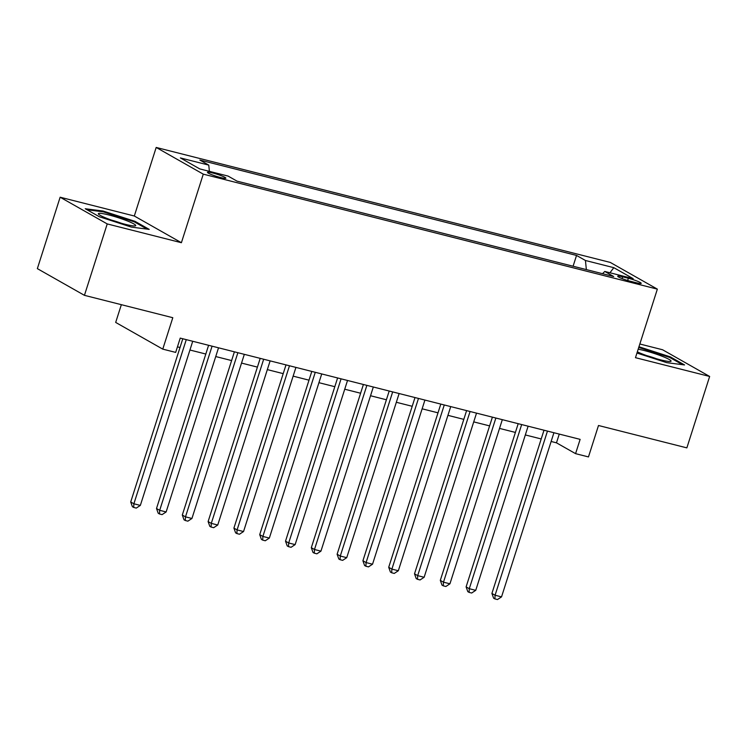 <?xml version="1.0" encoding="UTF-8"?>
<svg xmlns="http://www.w3.org/2000/svg" width="747" height="747" viewBox="0 0 747 747"><rect width="100%" height="100%" fill="white"/><g stroke="black" fill="none" stroke-linecap="round" stroke-linejoin="round"><path stroke-width="1.12" d="M220.738 177.571A9.655 1.092 17.7 0 0 225.865 178.197A9.655 1.092 17.7 0 0 212.596 172.959A9.655 1.092 17.7 0 0 207.47 172.324A9.655 1.092 17.7 0 0 220.738 177.571M121.35 304.683L115.682 322.424L162.771 349.129L175.676 352.397L180.232 338.111L580.13 439.367L575.573 453.653L588.468 456.921L598.496 425.501L686.857 447.873L709.65 376.46L662.561 349.755L639.843 344.003M60.143 197.217L37.35 268.631L84.439 295.336L107.223 223.923L181.4 242.71L203.277 174.154L156.188 147.448L134.311 216.004L60.143 197.217L107.223 223.923M203.277 174.154L657.351 289.126L610.271 262.421L156.188 147.448M628.358 278.267L622.681 276.829A9.356 1.055 17.7 0 0 617.713 276.222A9.356 1.055 17.7 0 0 630.571 281.302L636.248 282.74A9.356 1.055 17.7 0 0 641.206 283.346A9.356 1.055 17.7 0 0 628.358 278.267L627.648 280.489M586.358 269.592L585.443 260.488L576.535 255.437L199.86 160.063L208.768 165.115L180.382 157.925L199.729 168.897L228.106 176.087L237.014 181.138L613.689 276.511L604.781 271.46L602.512 273.682M585.443 260.488L613.819 267.678L633.167 278.65L604.781 271.46M162.771 349.129L172.8 317.708L84.439 295.336M657.351 289.126L635.473 357.682L709.65 376.46M551.127 441.477L556.478 442.831L575.573 453.653M177.441 346.851L180.008 347.504M189.934 350.016L205.808 354.031M215.734 356.543L231.607 360.568M241.533 363.079L257.407 367.104M267.333 369.616L283.206 373.631M293.132 376.143L309.006 380.167M318.932 382.679L334.805 386.694M344.731 389.215L360.605 393.23M370.531 395.742L386.404 399.766M396.33 402.278L412.204 406.293M422.13 408.805L438.003 412.83M447.929 415.341L463.803 419.366M473.729 421.878L489.602 425.893M499.528 428.404L515.402 432.429M525.328 434.941L541.202 438.956M559.27 434.091L556.478 442.831M573.089 266.231L576.535 255.437M208.768 165.115L209.393 171.343M609.954 272.767L613.819 267.678M636.958 353.042L666.744 362.659L684.551 364.947L670.376 356.898L638.965 346.757M181.4 242.71L134.311 216.004M99.416 216.779L131.407 227.107L149.213 229.385L135.03 221.345L103.039 211.018L85.233 208.74L99.416 216.779M670.124 357.682L670.376 356.898M102.797 211.775L103.039 211.018M134.777 222.12L135.03 221.345M543.993 430.225L491.909 593.435L495.084 595.238L547.467 431.103M501.536 596.872L497.465 599.552L494.887 598.898L495.084 595.238L501.536 596.872L553.919 432.737M494.887 598.898L493.608 598.179L491.909 593.435M637.34 351.837A19.618 2.222 17.7 0 0 660.656 359.877A19.618 2.222 17.7 0 0 670.573 361.455A19.618 2.222 17.7 0 0 664.046 357.038A19.618 2.222 17.7 0 0 644.11 350.502A19.618 2.222 17.7 0 0 638.181 349.204M656.604 358.784A13.427 1.522 17.7 0 0 646.865 355.675M638.75 347.43L669.639 357.402L682.459 364.676M135.702 225.659A19.618 2.222 17.7 0 0 118.259 217.694A19.618 2.222 17.7 0 0 98.38 213.614A19.618 2.222 17.7 0 0 98.585 214.202A19.618 2.222 17.7 0 0 116.364 221.747A19.618 2.222 17.7 0 0 135.226 225.902A19.618 2.222 17.7 0 0 135.702 225.659M121.257 223.232A13.427 1.522 17.7 0 0 111.518 220.122M87.035 209.758L103.301 211.84L134.292 221.85L147.122 229.124M518.194 423.689L466.109 586.899L469.284 588.701L521.667 424.567M475.736 590.335L471.665 593.025L469.088 592.371L469.284 588.701L475.736 590.335L528.12 426.201M469.088 592.371L467.809 591.643L466.109 586.899M492.394 417.153L440.31 580.372L443.485 582.174L495.868 418.04M449.937 583.809L445.866 586.488L443.279 585.835L443.485 582.174L449.937 583.809L502.32 419.674M443.279 585.835L442.009 585.116L440.31 580.372M466.595 410.626L414.51 573.836L417.685 575.638L470.068 411.504M424.137 577.272L420.066 579.952L417.48 579.298L417.685 575.638L424.137 577.272L476.521 413.138M417.48 579.298L416.21 578.58L414.51 573.836M440.795 404.09L388.711 567.3L391.886 569.111L444.269 404.967M398.338 570.736L394.267 573.425L391.68 572.772L391.886 569.111L398.338 570.736L450.721 406.601M391.68 572.772L390.41 572.043L388.711 567.3M414.996 397.563L362.911 560.773L366.086 562.575L418.469 398.44M372.538 564.209L368.467 566.889L365.881 566.235L366.086 562.575L372.538 564.209L424.922 400.075M365.881 566.235L364.611 565.516L362.911 560.773M389.196 391.026L337.112 554.237L340.287 556.039L392.67 391.904M346.739 557.673L342.668 560.353L340.081 559.699L340.287 556.039L346.739 557.673L399.122 393.538M340.081 559.699L338.811 558.98L337.112 554.237M363.397 384.49L311.312 547.7L314.487 549.512L366.87 385.377M320.939 551.146L316.868 553.826L314.282 553.172L314.487 549.512L320.939 551.146L373.323 387.002M314.282 553.172L313.012 552.453L311.312 547.7M337.597 377.963L285.513 541.173L288.687 542.976L341.071 378.841M295.14 544.61L291.069 547.29L288.482 546.636L288.687 542.976L295.14 544.61L347.523 380.475M288.482 546.636L287.212 545.917L285.513 541.173M311.798 371.427L259.713 534.637L262.888 536.439L315.271 372.305M269.34 538.073L265.269 540.763L262.683 540.109L262.888 536.439L269.34 538.073L321.724 373.939M262.683 540.109L261.413 539.381L259.713 534.637M285.998 364.891L233.914 528.11L237.088 529.912L289.472 365.778M243.541 531.547L239.47 534.226L236.883 533.573L237.088 529.912L243.541 531.547L295.924 367.412M236.883 533.573L235.613 532.854L233.914 528.11M260.199 358.364L208.114 521.574L211.289 523.376L263.672 359.242M217.741 525.01L213.67 527.69L211.084 527.037L211.289 523.376L217.741 525.01L270.125 360.876M211.084 527.037L209.814 526.318L208.114 521.574M234.399 351.828L182.305 515.038L185.489 516.849L237.873 352.705M191.942 518.474L187.87 521.163L185.284 520.51L185.489 516.849L191.942 518.474L244.325 354.339M185.284 520.51L184.014 519.781L182.305 515.038M208.6 345.301L156.506 508.511L159.69 510.313L212.073 346.178M166.142 511.947L162.071 514.627L159.484 513.973L159.69 510.313L166.142 511.947L218.526 347.813M159.484 513.973L158.215 513.254L156.506 508.511M182.8 338.764L130.706 501.975L133.89 503.777L186.274 339.642M140.343 505.411L136.271 508.091L133.685 507.437L133.89 503.777L140.343 505.411L192.726 341.276M133.685 507.437L132.415 506.718L130.706 501.975M622.111 278.603L622.681 276.829"/></g></svg>
